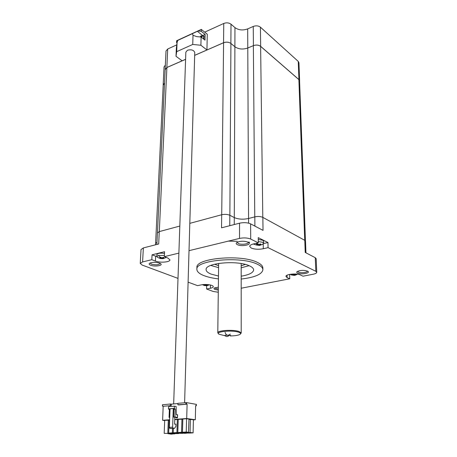 <?xml version="1.0" encoding="UTF-8"?>
<svg xmlns="http://www.w3.org/2000/svg" width="457" height="457" viewBox="0 0 457 457"><rect width="100%" height="100%" fill="white"/><g stroke="black" fill="none" stroke-linecap="round" stroke-linejoin="round"><path stroke-width="0.69" d="M245.272 264.42L241.187 265.825M218.606 265.683L214.539 264.226M162.915 258.656L163.732 258.456L162.601 258.314L163.92 257.605L163.206 257.325L162.012 257.931L160.476 257.177L159.664 257.371L160.767 258.199L159.487 258.228L162.841 258.405M160.041 258.456L157.556 257.365L156.837 256.486L158.499 255.412L164.4 255.469M166.308 257.434L163.338 258.576M156.928 254.509L156.928 254.48C157.899 253.167 160.418 252.824 164.486 253.458M198.875 53.543L223.547 42.718C226.301 41.758 228.746 41.998 230.882 43.438L234.892 46.757C238.594 49.259 242.89 49.676 247.78 48.008L253.412 45.631C256.217 44.677 258.633 44.912 260.661 46.334L298.929 79.598L299.615 80.889L298.947 62.758L298.267 61.427L260.416 27.169C258.411 25.706 256.023 25.466 253.252 26.443L247.694 28.894C242.861 30.613 238.617 30.191 234.961 27.614L231.002 24.192C228.894 22.713 226.478 22.467 223.753 23.461L204.696 32.144M165.343 65.151L164.04 66.882M176.825 44.843L167.708 49.002L166.005 51.035M299.615 80.889L299.581 81.243M163.2 85.145L164.526 83.14L163.218 84.774L155.614 243.17M165.16 69.79L166.851 67.493L185.599 59.301L182.154 60.81L176.008 56.302L176.339 48.242L177.065 42.57L176.699 51.652L176.008 56.302M247.694 28.894L247.78 48.008C242.89 49.676 238.594 49.259 234.892 46.757L234.961 27.614M294.439 275.348L295.308 275.177L294.508 275.091L295.919 274.44L295.393 274.194L293.674 274.72L292.903 274.057L292.034 274.234L292.857 274.954L291.44 274.977L294.439 275.348L294.251 274.708M259.405 245.432L260.353 245.209L259.376 245.043L260.913 244.261L260.279 243.947L258.913 244.604L257.445 243.781L256.491 243.998L257.485 244.883L255.949 244.952L259.405 245.432L259.13 244.518M254.121 244.335L253.526 243.941M258.279 241.57L262.741 242.319L263.609 243.29L262.638 244.312L259.884 245.34M258.256 239.451L262.718 240.211L263.586 241.182L263.609 243.261M229.14 335.387C227.78 336.849 226.312 336.9 224.741 335.535M230.317 334.073C227.826 336.061 226.078 335.478 225.078 332.319M218.446 278.901C212.648 278.21 207.792 277.113 203.885 275.6C199.218 273.743 196.881 271.624 196.881 269.253C195.305 260.056 241.062 255.937 257.228 264.169C260.993 265.917 262.878 267.802 262.889 269.83C261.912 274.371 254.68 277.445 241.187 279.05M196.921 267.591L196.927 267.431C195.356 258.176 241.056 254.023 257.211 262.312C260.97 264.072 262.855 265.968 262.866 268.008L262.889 269.687M237.406 244.678C235.978 243.947 235.829 243.181 236.949 242.381C240.399 240.93 244.101 240.85 248.054 242.159L248.505 242.41C252.298 244.718 241.604 246.866 237.406 244.678M237.252 242.404L238.263 243.49C241.005 244.941 248.351 244.164 248.157 242.433L248.157 242.404M150.673 265.249C149.033 264.574 148.719 263.889 149.73 263.186C152.547 262.084 155.843 262.067 159.613 263.129L160.624 263.66C163.44 265.574 154.78 266.934 150.673 265.249M150.164 262.975L151.438 264.163C155.78 265.18 158.693 264.951 160.173 263.483L160.173 263.381M297.541 273.115C296.582 272.629 296.462 272.109 297.187 271.544C300.386 270.173 303.848 270.03 307.567 271.127L307.864 271.292C310.954 273.115 300.877 274.868 297.541 273.115M297.627 271.292L298.318 272.064C300.569 273.263 307.624 272.526 307.384 271.104M218.309 290.069L215.053 289.475C213.905 289.013 213.67 288.527 214.362 288.007L218.349 287.145M214.847 287.756L215.755 288.504L218.326 288.995M241.193 288.23L289.749 278.781L287.11 277.582L285.945 276.411C285.528 274.206 296.833 273.069 300.415 274.971L303.014 276.199L313.205 274.217C315.484 273.743 316.672 273.103 316.752 272.298L315.827 271.304L268.048 247.654L263.301 248.734C258.639 249.596 254.612 249.362 251.207 248.037L249.671 246.374C249.768 245.369 251.042 244.558 253.498 243.947L258.291 242.827L250.71 239.074C247.534 237.8 243.81 237.577 239.531 238.405L189.015 250.665M218.48 276.051L211.02 274.074C207.746 272.743 206.113 271.241 206.113 269.567C205.056 262.941 237.657 259.993 249.436 265.837C252.235 267.111 253.641 268.493 253.646 269.984C253.201 272.789 249.048 274.863 241.187 276.199M210.728 265.431L218.583 267.659M228.351 241.119L237.252 241.302M248.168 242.119L249.648 242.284M178.881 253.121L164.349 256.651L167.925 258.074L169.93 259.896C170.084 262.187 159.984 262.998 155.409 261.084L151.81 259.696L142.595 261.93L140.248 263.421L142.167 265.066L178.007 278.387M188.101 282.14L197.533 285.642L201.32 284.865C205.85 283.837 213.596 285.037 213.253 286.688C213.168 287.35 212.208 287.876 210.374 288.258L206.61 289.013L213.248 291.486L218.286 292.234M258.291 242.827L258.239 237.629L267.968 242.541L268.048 247.654M263.54 243.57L267.968 242.541M316.752 272.275L316.181 258.736L315.256 257.691L305.225 252.441L304.785 240.342L262.855 217.389C260.616 216.395 257.937 216.224 254.817 216.869L248.574 218.492C243.153 219.628 238.388 219.326 234.287 217.583L229.831 215.27C227.455 214.264 224.741 214.093 221.685 214.75L189.809 223.359M262.855 217.389L263.026 230.368L250.625 223.879C247.477 222.548 243.781 222.313 239.537 223.187L221.548 227.815L221.685 214.75M289.629 274.4L289.749 278.781M206.61 289.013L206.667 285.671M179.824 226.055L159.265 231.602L158.693 243.987L143.361 247.928L141.024 249.539M151.81 259.696L152.055 254.806L164.56 251.71L164.349 256.651M152.055 254.806L156.842 256.617M156.974 242.279L155.563 243.41M159.265 231.602L157.414 232.944M305.944 252.818L305.516 241.227L304.785 240.342M241.187 267.802L249.071 265.683M165.171 69.498L166.891 67.522L185.599 59.347M194.676 55.377L223.582 42.747C226.335 41.787 228.78 42.027 230.916 43.466L234.892 46.757L234.287 217.583C238.388 219.326 243.153 219.628 248.574 218.492L254.817 216.875L254.897 226.112M248.591 223.147L247.78 48.008L253.361 45.649C256.166 44.7 258.582 44.935 260.616 46.357L298.884 79.615L299.569 80.906L305.459 240.965M229.768 225.701L229.831 215.27L234.287 217.583L234.264 224.541M218.497 333.776L217.789 332.799C217.309 330.417 233.156 329.411 239.045 331.479L241.21 333.004L240.513 333.896M230.277 335.952L230.722 335.467L225.05 335.181L224.615 335.672L218.892 334.17C214.681 331.668 231.922 329.868 238.543 332.17C240.611 332.862 241.107 333.587 240.039 334.353C238.297 335.329 235.041 335.861 230.277 335.952L230.157 335.438M204.885 284.494L204.182 284.631L205.102 285.322L203.891 285.305L204.479 285.528L207.632 285.494L206.713 285.419L207.935 284.825L207.347 284.597L206.25 285.117L204.976 284.505M184.611 402.72L194.756 52.566C193.831 50.053 191.409 49.276 187.484 50.23L185.845 52.167M200.8 37.006L200.903 35.983L201.354 35.777L201.063 36.651L202.017 36.417L202.005 36.891L201.229 37.063M194.676 55.337L206.941 49.979L200.897 45.249L192.734 44.46L176.699 51.652M192.734 44.46L193.014 35.263L192.397 33.669L177.796 40.387L177.065 42.57M193.014 35.263L196.641 36.6L201.103 37.04L200.897 45.249M206.941 49.979L207.278 34.235L201.297 29.391L201.251 31.293L205.136 34.435L205.01 40.147L201.103 37.04M177.03 42.952L176.568 42.604L176.642 40.73L201.297 29.391L197.344 31.287L202.64 35.532M177.779 40.633L177.493 40.416L178.664 39.919L177.796 40.387M192.397 33.669L197.344 31.287M177.493 40.416L176.642 40.73M204.09 36.257L203.965 39.313M205.136 34.435L202.697 35.537M198.018 30.973L201.251 31.293M176.842 40.713L176.568 42.604M201.48 36.988L201.063 36.651M176.328 414.802L177.596 414.705L177.493 417.789L176.185 417.887L175.928 417.407L177.236 417.31L177.493 417.789M177.91 403.554L171.284 404.148L171.232 405.588L163.178 406.296L162.618 420.28L169.633 419.766M174.751 419.389L186.702 418.509L187.102 404.188L178.778 404.925L177.87 404.776L177.916 403.32L186.507 402.617L196.293 404.354M177.596 414.705L177.305 415.105L176.311 414.688L176.134 406.467L174.38 406.182L174.3 408.381L175.197 409.255L174.934 416.978L177.236 417.31M174.934 416.978L173.626 417.075L175.928 417.407M174.38 406.182L168.542 406.69L168.462 408.878L169.358 409.746L169.073 417.424L169.713 417.515M162.618 420.28L164.68 420.566M171.232 405.588L163.178 406.296M171.284 404.148L170.375 403.999L170.318 405.439M162.589 404.765L170.375 403.999M187.102 404.188L177.87 404.776M186.702 418.509L195.322 419.749L195.647 405.627L196.356 405.765L195.642 405.85M188.981 419.377L193.42 419.715L193.1 432.859L189.335 433.082L186.279 432.573M182.84 419.006L186.593 418.732L188.992 419.08L188.484 432.448L182.446 432.248L182.84 419.006M181.96 419.075L181.56 432.299L183.982 432.59L177.813 432.528L178.236 419.349L182.834 419.2M174.745 419.606L178.23 419.532M175.488 433.07L171.815 433.442L168.684 433.076L169.164 420.012L169.621 419.983M164.183 433.345L170.267 433.413L164.183 433.345L164.691 420.343L169.159 420.194M193.414 419.886L195.322 419.749M175.197 409.255L173.894 409.363L173.626 417.075M174.58 408.421L173.272 408.535L173.894 409.363M174.825 417.252L174.591 424.165L175.979 424.153L175.905 426.375L174.448 428.426L173.243 428.278L172.626 427.152L173.272 408.535L170.027 408.809L169.353 427.364L169.97 428.489L174.448 428.426M169.718 417.378L169.073 417.424M169.998 409.695L169.358 409.746M168.736 408.918L170.027 408.809M190.386 419.28L190.043 432.488L193.1 432.859M186.273 432.71L190.043 432.488M186.593 418.732L186.228 432.019L188.638 432.316M182.446 432.248L186.228 432.019M188.461 432.973L184.725 433.35L181.657 432.848M185.393 432.551L188.455 433.133M181.657 432.985L185.388 432.762M177.813 432.528L181.56 432.299M183.177 433.322L177.082 433.259L183.183 433.167M180.058 432.796L176.351 433.173L173.232 432.802L173.374 428.495M177.367 419.412L176.939 432.579L180.052 432.95M173.232 432.802L176.939 432.579M178.618 433.59L172.546 433.527L178.624 433.436M172.512 428.552L172.358 432.853L175.482 433.225M168.684 433.076L172.358 432.853M174.785 433.784L171.152 434.15L168.062 433.659M171.695 433.425L174.78 433.939M168.056 433.79L171.689 433.579M167.822 433.127L168.307 420.074M168.462 408.878L174.3 408.381M169.61 433.802L172.82 433.876L169.61 433.802M184.04 432.259L187.319 432.339L184.04 432.259M179.401 432.539L182.669 432.613L179.401 432.539M174.808 432.813L178.064 432.888L174.808 432.813M170.255 433.087L173.5 433.162L170.255 433.087M165.748 433.356L168.981 433.43L165.748 433.356M187.856 432.722L191.117 432.796L187.856 432.722M183.228 432.996L186.479 433.07L183.228 432.996M178.647 433.27L181.88 433.345L178.647 433.27M174.106 433.539L177.327 433.613L174.106 433.539M169.353 427.364L172.626 427.152M173.243 428.278L169.97 428.489M160.064 257.285L158.499 255.412M160.71 257.371L160.675 258.102M161.355 258.542L161.39 257.845M161.875 258.571L161.904 257.959M162.726 258.216L162.755 257.588M253.412 45.631L253.252 26.443M260.661 46.334L260.416 27.169M298.929 79.598L298.267 61.427M166.851 67.493L167.708 49.002M223.547 42.718L223.753 23.461M230.882 43.438L231.002 24.192M295.171 275.217L294.879 275.28M292.783 274.091L292.806 274.891M293.217 275.274L293.194 274.337M293.691 275.303L293.674 274.72M294.559 275.04L294.542 274.6M294.674 274.988L294.662 274.554M256.96 243.901L256.411 243.267M257.411 243.787L257.417 244.792M257.954 245.289L257.942 244.244M258.491 245.318L258.485 244.621M259.439 244.969L259.433 244.392M259.547 244.918L259.542 244.341M263.238 243.935L263.301 248.734M315.827 271.304L315.256 257.691M250.625 223.879L250.71 239.074M287.047 275.217L287.11 277.582M210.426 284.997L210.374 288.258M142.595 261.93L143.361 247.928M239.531 238.405L239.537 223.187M155.643 256.223L155.409 261.084M298.884 79.615L304.728 240.313M260.616 46.357L262.804 217.361M253.361 45.649L254.766 216.886M230.916 43.466L229.865 215.293M223.582 42.747L221.725 214.739M166.891 67.522L159.304 231.59M209.437 284.797L207.255 285.591M205.044 284.568L205.033 285.248M205.564 285.596L205.576 284.962M206.021 285.619L206.033 285.145M206.838 285.339L206.85 284.871M203.731 35.972L203.611 39.034M186.507 402.617L186.467 404.085M196.264 405.73L196.293 404.291M162.572 406.124L162.629 404.691M185.908 402.6L185.862 404.068M162.641 258.662L160.373 258.531M156.837 256.486L156.928 254.48M160.801 257.445L160.767 258.199M162.629 257.657L162.601 258.314M164.04 66.836L163.178 84.791M166.011 50.984L165.137 69.424M294.091 275.365L289.772 274.377M295.302 275.171L297.553 274.211M292.834 274.08L292.857 274.954M294.497 274.617L294.508 275.091M254.172 244.358L259.176 245.432M257.474 243.81L257.485 244.883M259.37 244.421L259.376 245.043M196.881 269.253L196.927 267.431M141.024 249.499L140.248 263.421M155.494 244.809L155.563 243.381M156.871 244.455L157.414 232.916M165.177 69.447L157.465 232.699M241.182 263.552L241.21 332.964M218.635 263.403L217.789 332.799M206.461 285.671L204.787 285.579M204.262 285.465L202.388 284.682M205.113 284.625L205.102 285.322M206.718 284.928L206.713 285.419M185.845 52.121L173.66 403.937M200.052 36.937L201.246 35.76L204.239 36.377M193.197 35.4L192.911 35.178M162.486 404.731L162.429 406.159M196.39 404.325L196.356 405.765"/></g></svg>
